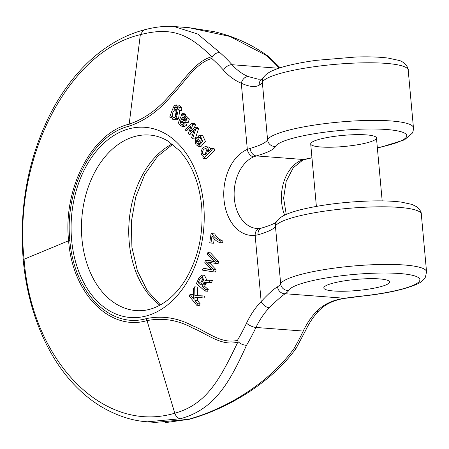 <?xml version="1.0" encoding="UTF-8"?>
<svg xmlns="http://www.w3.org/2000/svg" width="449" height="449" viewBox="0 0 449 449"><rect width="100%" height="100%" fill="white"/><g stroke="black" fill="none" stroke-linecap="round" stroke-linejoin="round"><path stroke-width="0.67" d="M198.57 128.61L197.543 127.348L194.917 127.151L195.944 128.408L198.57 128.61L195.175 138.965L192.548 138.763L191.577 137.568L194.4 129.531L193.109 130.895L193.867 130.956M193.109 130.895L189.304 134.773L191.931 134.975L192.756 134.133M189.304 134.773L188.311 133.555L191.162 125.855L186.054 130.777L188.681 130.979L189.573 130.12M195.472 124.805L194.462 123.559L191.835 123.363L192.851 124.603L195.472 124.805L194.406 127.679M214.757 150.039L214.066 148.574L211.44 148.372L212.13 149.837L214.757 150.039L206.074 158.766L203.448 158.57L202.757 157.105L203.762 156.095L203.262 156.106L203.717 156.14M209.419 147.16L205.867 146.655L209.419 147.16L210.845 148.973M212.916 271.791L202.482 270.113L203.06 268.227L211.928 270.034L204.828 262.446L205.535 260.139L214.476 261.711L207.258 254.516L207.842 252.619L216.098 261.419L215.492 263.383L206.316 261.93L213.567 269.681L212.916 271.791L215.542 271.993L216.194 269.883L208.942 262.132M211.546 269.625L203.06 268.227M213.988 261.217L205.535 260.139M215.492 263.383L218.119 263.585L218.719 261.621L210.469 252.821L207.842 252.619M198.323 146.323L200.95 146.526L205.434 141.53L202.774 135.682L199.754 135.407L200.147 135.48L202.808 141.328L198.323 146.323L196.095 144.713C194.709 142.344 195.068 139.796 197.184 137.063L198.604 137.169M201.635 140.256L199.996 137.574M197.526 297.474L197.588 300.65L200.232 303.911L199.3 305.427L196.673 305.23L197.605 303.709L194.961 300.454L197.588 300.65M194.961 300.454L194.9 297.266L201.247 297.766L202.392 295.891L194.866 295.47L194.709 286.827L193.407 288.96L193.693 298.888L190.067 294.415L192.694 294.611L193.603 295.734M194.709 286.827L197.336 287.029L197.493 295.616M202.392 295.891L205.019 296.087L203.874 297.962L201.247 297.766M185.375 116.196L185.572 114.72L184.533 113.771L181.907 113.575L182.945 114.523L185.572 114.72M189.366 119.019L186.447 116.106L183.821 115.909L186.739 118.817L189.366 119.019L188.26 122.375L187.323 122.785L184.41 122.583L187.323 122.785M183.748 124.261L182.838 122.734L182.883 121.932M186.98 125.187L186.06 123.98L183.433 123.784L184.354 124.99L186.98 125.187L184.444 126.444M210.991 243.032L209.75 242.769L211.058 233.502L212.063 233.716C213.887 237.01 216.614 239.379 220.251 240.832L219.999 242.628C216.985 241.725 214.313 239.519 211.984 236.006L210.991 243.032L213.617 243.229L214.224 238.93M219.999 242.628L222.625 242.825L222.878 241.034C219.241 239.581 216.513 237.207 214.689 233.918L211.058 233.502M147.48 421.791C132.36 420.898 116.903 415.836 101.115 406.603C92.107 401.131 83.688 394.385 75.853 386.359C47.633 357.741 27.967 311.915 23.236 259.904A7.336 1.24 -5.2 0 1 24.066 259.236C13.178 158.222 68.585 51.237 140.335 34.663C172.882 26.255 189.439 34.91 211.855 56.703C195.427 61.137 184.387 80.074 171.406 93.426C158.761 108.753 144.606 119.019 128.936 124.221C91.927 132.932 62.866 188.182 68.607 240.754L24.066 259.236C31.649 361.131 103.461 434.469 174.784 413.209C207.292 404.369 220.633 377.688 237.83 342.138C221.391 346.409 207.505 334.107 192.761 328.084C177.989 319.997 162.673 317.522 146.817 320.653C109.999 331.463 72.48 293.82 68.607 240.754A7.336 1.24 -5.2 0 1 69.831 240.355C64.437 188.827 92.376 134.88 128.908 126.248C144.578 121.062 158.761 110.909 171.456 95.777C184.494 82.588 195.382 63.242 211.765 58.493L212.22 56.815C214.414 53.858 216.962 52.449 219.87 52.589L197.723 34.051L174.083 26.53L168.459 26.334M69.831 240.355C73.849 292.248 110.061 329.235 146.413 318.588C162.269 315.439 177.585 317.797 192.374 325.654C207.146 331.491 220.959 344.304 237.42 340.37L238.161 341.824C240.821 344.018 243.605 345.174 246.507 345.303C229.31 383.289 214.285 409.544 180.29 418.749L147.452 421.807M181.632 110.617L181.8 107.771L178.719 105.133L176.092 104.937L179.173 107.575L179.005 110.415L181.632 110.617M176.558 109.562L177.501 107.423M179.005 110.415L176.03 106.615L174.717 107.446L173.931 109.36L175.211 108.984L177.742 112.75L175.941 118.429L173.729 119.642L176.962 119.793L178.567 118.631L179.707 110.471M178.029 109.208L175.211 108.984M208.914 282.225L203.779 282.741L201.898 286.013L205.659 289.352L204.89 291.036L207.517 291.238L208.285 289.554L204.525 286.215L206.405 282.943L211.541 282.421L212.439 280.462L209.812 280.26L208.914 282.225L211.541 282.421M206.905 280.316L204.508 275.304L201.882 275.102L203.964 281.22L206.551 280.322L209.812 280.26M333.046 283.156A33.013 5.573 174.8 0 0 323.808 287.949A33.013 5.573 174.8 0 0 357.191 290.509A33.013 5.573 174.8 0 0 389.564 281.966A33.013 5.573 174.8 0 0 379.54 278.913A33.013 5.573 174.8 0 0 333.046 283.156A33.013 5.573 174.8 0 0 323.808 287.949A33.013 5.573 174.8 0 0 357.191 290.509A33.013 5.573 174.8 0 0 389.564 281.966A33.013 5.573 174.8 0 0 368.775 278.683A33.013 5.573 174.8 0 0 333.046 283.156M268.985 56.855L229.972 36.459L188.81 27.653M296.099 348.379L295.296 348.912L293.786 348.907C266.392 386.112 222.16 410.145 188.204 419.355L155.348 422.408M253.764 156.841L256.357 155.915A7.336 5.41 -106 0 1 250.16 148.394L247.32 149.427A7.336 4.961 -112.9 0 0 253.764 156.841A36.683 25.526 -85.6 0 0 234.176 196.28A36.683 25.526 -85.6 0 0 256.94 228.502L261.543 228.075C268.94 225.869 273.694 223.989 275.798 222.446L276.466 221.918M286.254 214.392L283.616 198.166L286.181 181.345L293.281 167.707L302.705 160.186A7.336 4.961 67.1 0 1 301.043 160.445L303.827 159.53A7.336 4.816 76.2 0 0 304.916 159.457L311.965 157.852M261.464 228.098A7.336 5.41 74 0 0 258.023 234.805L255.139 235.349A44.019 30.633 94.4 0 1 224 199.586A44.019 30.633 94.4 0 1 247.32 149.427L241.293 83.222C249.352 86.842 255.329 87.488 259.213 85.147A7.336 6.864 -122.2 0 1 262.194 78.749M237.42 340.37A190.741 132.741 -85.6 0 0 246.523 323.179A80.697 56.159 94.4 0 1 261.166 301.548C268.205 293.977 273.671 289.049 277.561 286.776A7.336 6.864 57.8 0 0 285.188 293.736C281.776 295.947 276.472 300.628 269.271 307.795A73.361 51.051 -85.6 0 0 255.964 327.456L303.238 331.059A198.076 137.843 94.4 0 1 293.786 348.907M318.981 310.635C325.396 304.068 334.09 299.966 345.068 298.321A7.336 2.301 -98.4 0 1 344.647 298.265C333.068 299.853 323.701 304.231 316.551 311.393A73.361 51.051 -85.6 0 0 303.238 331.059A7.336 2.548 -154.6 0 0 305.679 330.329L296.132 348.323M238.161 341.824L237.83 342.138M259.528 228.462A7.336 5.225 83.7 0 0 255.139 235.349L261.166 301.548A7.336 4.03 43.9 0 0 269.271 307.795M366.435 134.891A33.013 5.573 -5.2 0 1 376.453 137.944A33.013 5.573 -5.2 0 1 344.086 146.486A33.013 5.573 -5.2 0 1 310.702 143.927A33.013 5.573 -5.2 0 1 330.509 136.956A33.013 5.573 -5.2 0 1 366.435 134.891M259.112 79.22L258.22 79.176M258.153 79.17L248.23 76.577A73.361 51.051 94.4 0 1 232.049 64.712A198.076 137.843 -85.6 0 0 219.87 52.589M212.22 56.815L211.855 56.703M211.765 58.493A190.741 132.741 94.4 0 1 223.495 70.167A80.697 56.159 -85.6 0 0 241.293 83.222A7.336 5.135 -67.4 0 1 248.23 76.577M305.679 330.329C309.383 322.578 313.817 316.012 318.981 310.641A7.336 4.03 -136.1 0 1 316.551 311.393M212.063 233.716L214.689 233.918M220.251 240.832L222.878 241.034M173.095 117.672L174.616 117.638C175.941 116.257 176.564 114.534 176.491 112.475L175.559 110.808L174.032 110.791C171.989 113.328 171.681 115.623 173.095 117.672L174.369 117.773M175.127 117.172L176.154 111.447M174.717 107.446L177.344 107.648M175.941 118.429L178.567 118.631M174.335 119.591L176.962 119.793M173.729 119.642L172.652 119.249L171.305 116.628L170.861 117.863L171.625 117.919M170.861 117.863L169.739 117.105C171.361 112.177 172.854 108.4 174.223 105.768L176.092 104.937M181.329 119.294L184.27 120.86L184.881 120.792L185.426 119.12L184.679 117.941L183.461 117.329L182.345 117.655L181.329 119.294L183.955 119.49L184.971 117.851M181.564 118.811L184.191 119.013M183.248 120.315L185.218 120.467M185.364 120.18L183.955 119.49M184.881 120.792L184.584 120.888M182.345 117.655L184.545 117.823M182.945 114.523L182.749 115.994L183.821 115.909M186.739 118.817L185.633 122.179L188.26 122.375M185.633 122.179L183.736 122.431L180.672 120.714L180.212 122.538L182.838 122.734M180.212 122.538L181.121 124.059L183.057 124.21M181.121 124.059L182.333 124.626L183.433 123.784M184.354 124.99L181.817 126.242L180.274 125.305L179.14 123.862C177.361 122.908 180.683 117.75 181.598 115.062L181.907 113.575M184.876 126.523L181.817 126.242M197.605 303.709L200.232 303.911M190.067 294.415L189.136 295.93L196.673 305.23M198.626 144.69L199.861 144.045L197.094 139.516L196.46 141.255L196.993 143.59L198.497 144.685M196.46 141.255L198.239 141.39M196.993 143.59L199.62 143.792L199.305 143.141M197.184 137.063L200.754 142.911L201.068 138.241L200.041 137.282L198.733 137.473L200.585 137.619M200.041 137.282L199.721 137.209M198.733 137.473L198.093 135.963L200.147 135.48L202.774 135.682M199.822 144.084L199.62 143.792M213.567 269.681L216.194 269.883M210.85 260.925L213.477 261.127M216.098 261.419L218.719 261.621M207.32 263.007L209.947 263.209M201.629 283.65L200.765 282.881L202.999 278.167M198.138 282.679L200.939 285.166L203.167 279.817L203.094 278.419L201.747 277.078L199.912 278.807L198.138 282.679L200.765 282.881M199.912 278.807L202.538 279.003M205.659 289.352L208.285 289.554M204.89 291.036L196.409 283.51L198.918 278.021L201.882 275.102M206.417 282.281L209.043 282.477M204.727 282.421L207.354 282.617M203.779 282.741L206.405 282.943M203.212 283.274L205.838 283.476M202.757 284.133L205.384 284.335M201.898 286.013L204.525 286.215M203.941 154.922L203.913 154.916C206.686 153.867 207.752 152.043 207.112 149.444L205.799 148.383C203.144 149.298 202.067 151.145 202.566 153.923L203.969 154.922M202.566 153.923L205.193 154.125L206.95 149.141M212.13 149.837L203.448 158.57M203.762 156.095L202.46 155.876L201.528 154.77L201.051 152.452C201.444 149.556 202.757 147.659 204.98 146.761L205.867 146.655M206.793 146.963C208.246 148.018 208.734 149.556 208.257 151.577L211.44 148.372M205.356 154.411L205.193 154.125M195.944 128.408L192.548 138.763M189.893 127.101L190.668 127.157M186.054 130.777L185.078 129.576L191.835 123.363M192.851 124.603L190.668 130.468L191.639 130.541M190.668 130.468L189.983 132.253L194.917 127.151M203.689 204.957A95.373 66.368 94.4 0 1 112.026 312.223A95.373 66.368 94.4 0 1 97.27 150.078A95.373 66.368 94.4 0 1 203.689 204.957M288.617 290.475A66.025 11.152 174.8 0 1 355.26 274.339A66.025 11.152 174.8 0 1 419.821 279.256A66.025 11.152 174.8 0 1 361.9 296.059A80.697 13.627 174.8 0 0 344.647 298.265L285.188 293.736A80.697 13.627 -5.2 0 0 288.617 290.475A7.336 7.195 -154.5 0 1 280.681 283.813L275.439 226.206A73.361 12.387 -5.2 0 1 258.023 234.805M223.495 70.167A7.336 4.372 -41.7 0 1 232.049 64.712L278.683 68.265M279.149 68.113A198.076 137.843 -85.6 0 0 267.144 56.192M246.523 323.179A7.336 2.548 25.4 0 0 255.964 327.456A198.076 137.843 94.4 0 1 246.507 345.303M377.345 147.732A66.025 11.152 -5.2 0 0 374.578 129.015A66.025 11.152 -5.2 0 0 275.512 146.453A80.697 13.627 174.8 0 1 256.357 155.915L303.827 159.53A80.697 13.627 -5.2 0 1 311.954 157.694M301.043 160.445A36.683 25.526 -85.6 0 0 284.644 215.133M149.601 135.037A88.032 61.266 -85.6 0 0 81.825 218.163A88.032 61.266 -85.6 0 0 136.227 310.601C147.076 311.426 157.7 307.812 168.089 299.752C174.408 294.746 180.071 288.28 185.078 280.356C198.194 258.669 203.717 233.89 201.635 206.024C199.204 182.681 191.813 164.205 179.454 150.589L167.887 141.048C162.005 137.517 155.91 135.514 149.601 135.037M172.169 143.961A88.032 61.266 -85.6 0 0 129.104 221.767A88.032 61.266 -85.6 0 0 159.889 305.202M277.561 286.776A73.361 12.387 174.8 0 0 280.681 283.813A73.361 12.387 -5.2 0 1 356.012 265.774A73.361 12.387 -5.2 0 1 426.55 271.78L421.308 214.167A73.361 12.387 174.8 0 0 350.77 208.162A73.361 12.387 174.8 0 0 275.439 226.206A7.336 7.195 25.5 0 1 276.096 222.513C276.281 221.75 278.122 218.483 284.105 215.397C288.241 213.354 293.685 211.479 300.443 209.773C320.575 204.89 343.502 201.971 369.224 201.017C381.987 200.63 392.69 201 401.322 202.112L411.935 204.413L416.694 206.736C419.938 209.582 421.476 212.057 421.308 214.167M180.29 418.749C177.787 418.316 175.952 416.47 174.784 413.209L146.413 318.588M361.9 296.059A7.336 0.741 83.8 0 0 362.034 296.149C386.51 293.528 405.032 289.437 417.598 283.863C420.859 282.472 423.469 280.232 425.433 277.145L426.55 271.78M259.213 85.147A73.361 12.387 174.8 0 0 262.334 82.184L267.576 139.791A73.361 12.387 -5.2 0 1 250.16 148.394M408.203 70.145C408.786 67.569 403.892 61.361 398.83 60.391L388.211 58.089C379.579 56.978 368.882 56.608 356.113 56.995L316.057 60.362C305.18 61.861 295.605 63.657 287.338 65.75C280.58 67.457 275.13 69.331 270.994 71.374C265.011 74.461 263.17 77.728 262.991 78.491A7.336 7.195 25.5 0 0 262.334 82.184A73.361 12.387 -5.2 0 1 337.665 64.145A73.361 12.387 -5.2 0 1 408.203 70.145L413.445 127.757A73.361 12.387 174.8 0 0 342.907 121.752A73.361 12.387 174.8 0 0 267.576 139.791A7.336 7.195 -154.5 0 0 275.512 146.453M143.646 30.027L140.335 34.663L128.908 126.248M189.456 419.214L188.204 419.355M174.032 110.791L175.711 110.92M179.173 107.575L181.8 107.771M147.547 421.824L155.461 422.43M173.836 26.525L189.36 27.709M23.236 259.904C18.987 207.062 28.102 158.216 50.591 113.384C62.187 91.012 76.358 72.474 93.1 57.758C108.77 44.125 125.63 34.87 143.68 29.999C154.877 26.985 165.008 25.834 174.072 26.542M263.355 77.896L262.278 78.693C262.126 79.03 260.768 79.187 258.186 79.181M377.356 147.878L381.016 147.12L404.493 139.847L412.328 133.123L413.153 131.052L413.445 127.757M296.014 348.503C270.747 383.457 226.391 409.134 189.422 419.243L165.187 422.666M345.068 298.321L362.034 296.149M172.669 144.342L157.481 156.482L144.746 174.526L135.738 196.982L131.327 221.941L131.911 247.276L137.405 270.837L147.266 290.598L160.439 304.899M268.822 56.72C252.433 44.737 234.266 36.397 214.319 31.699L188.81 27.67M269.024 56.883L280.148 67.788M302.705 160.186L304.916 159.457M382.183 200.894L376.453 137.944M316.382 206.388L310.702 143.927"/></g></svg>
